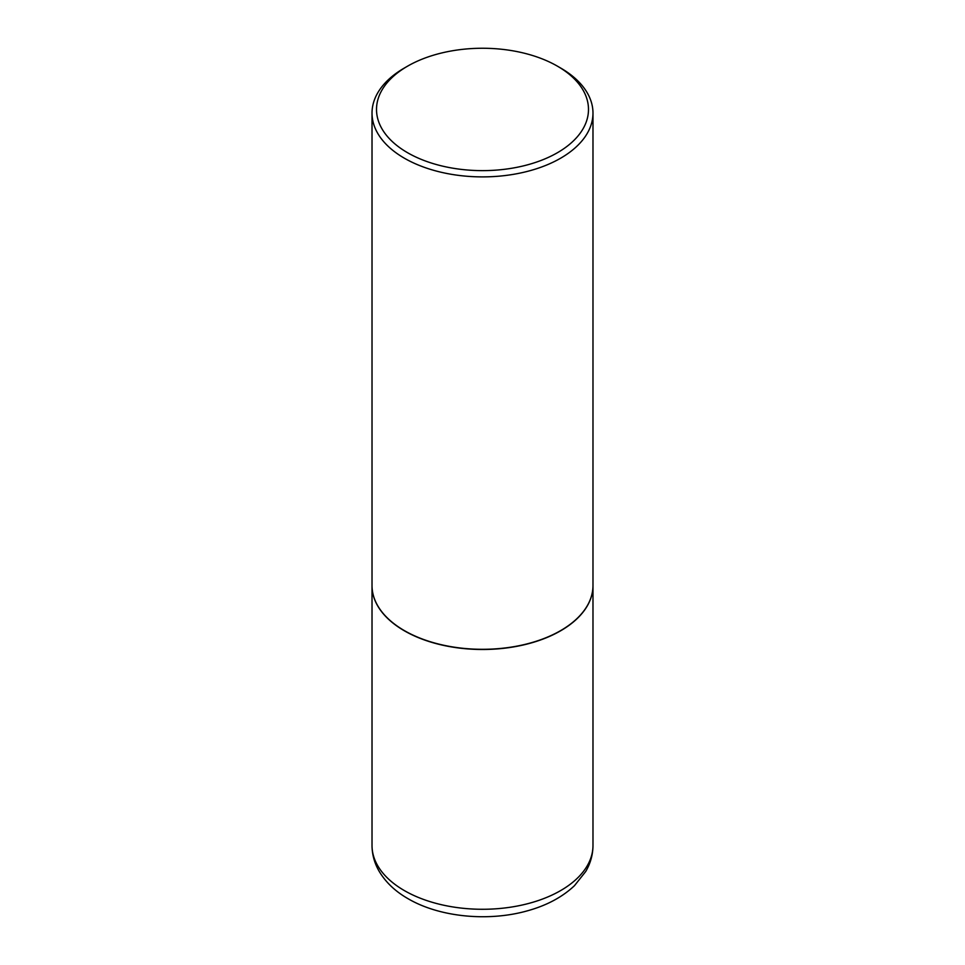 <?xml version="1.0" encoding="UTF-8"?>
<svg xmlns="http://www.w3.org/2000/svg" width="965" height="965" viewBox="0 0 965 965"><rect width="100%" height="100%" fill="white"/><g stroke="black" fill="none" stroke-linecap="round" stroke-linejoin="round"><path stroke-width="1.45" d="M372.02 585.61A110.48 63.787 0 0 0 372.02 585.707A110.48 63.787 0 0 0 404.383 630.808A110.48 63.787 0 0 0 524.779 644.632A110.48 63.787 0 0 0 592.98 585.707A110.48 63.787 0 0 0 592.98 585.61M404.456 630.664A110.251 63.654 0 0 0 404.54 630.712A110.251 63.654 0 0 0 560.46 630.712L560.617 630.627A110.48 63.787 0 0 0 592.98 585.526L592.98 113.11A110.48 63.787 0 0 0 560.617 68.008L557.444 66.175A105.993 61.193 0 0 0 407.556 66.175L407.556 66.175A105.993 61.193 0 0 0 407.556 152.711A105.993 61.193 0 0 0 557.444 152.711A105.993 61.193 0 0 0 557.444 66.175M404.383 68.008L407.556 66.175L404.383 68.008A110.48 63.787 0 0 0 372.02 113.11L372.02 585.526A110.48 63.787 0 0 0 404.383 630.627A110.48 63.787 0 0 0 560.617 630.627L560.46 630.712M372.02 113.11A110.48 63.787 0 0 0 440.221 172.035A110.48 63.787 0 0 0 560.617 158.212A110.48 63.787 0 0 0 592.98 113.11M592.98 845.497C592.908 854.688 590.484 863.349 585.731 871.492L574.477 885.665C562.221 897.209 546.407 905.628 527.035 910.924C488.085 921.84 439.497 917.16 408.038 898.692C395.602 891.588 386.096 882.661 379.51 871.89C374.601 863.651 372.104 854.857 372.02 845.497A110.48 63.787 0 0 0 404.383 890.599A110.48 63.787 0 0 0 524.779 904.422A110.48 63.787 0 0 0 592.98 845.497L592.98 585.707M372.02 845.497L372.02 585.707"/></g></svg>
